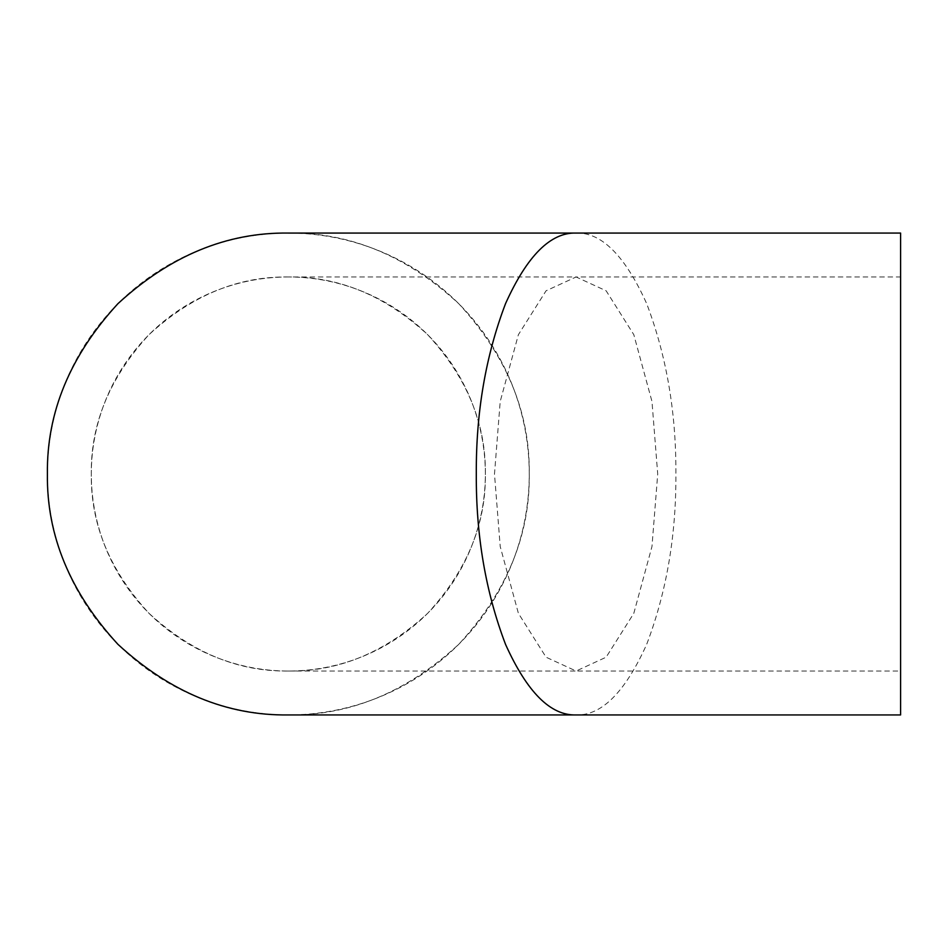 <?xml version="1.0" encoding="UTF-8"?>
<svg xmlns="http://www.w3.org/2000/svg" width="948" height="948" viewBox="0 0 948 948"><rect width="100%" height="100%" fill="white"/><g stroke="black" fill="none" stroke-linecap="round" stroke-linejoin="round"><path stroke-width="0.71" stroke-dasharray="4.74 3.56" d="M288.334 714.934C349.824 715.752 406.609 692.23 458.69 644.367C506.564 592.275 530.086 535.49 529.257 474C530.086 412.51 506.564 355.725 458.69 303.633C406.609 255.77 349.824 232.248 288.334 233.066A240.934 240.934 0 0 0 47.4 474A240.934 240.934 0 0 0 288.334 714.934A240.934 240.934 0 0 0 529.257 474A240.934 240.934 0 0 0 288.334 233.066M288.334 276.97C238.043 276.295 191.603 295.527 149.014 334.68C109.861 377.28 90.629 423.72 91.304 474C90.629 524.28 109.861 570.72 149.014 613.32C191.603 652.473 238.043 671.705 288.334 671.03C338.614 671.705 385.054 652.473 427.655 613.32C466.795 570.72 486.028 524.28 485.352 474C486.028 423.72 466.795 377.28 427.655 334.68C385.054 295.527 338.614 276.295 288.334 276.97A197.03 197.03 0 0 0 91.304 474A197.03 197.03 0 0 0 288.334 671.03A197.03 197.03 0 0 0 485.352 474A197.03 197.03 0 0 0 288.334 276.97L576.1 276.97L606.139 290.799L633.809 334.68L651.975 401.478L657.711 474L651.975 546.522L633.809 613.32L606.139 657.201L576.1 671.03L900.6 671.03L900.6 276.97L900.6 671.03M576.1 233.066C601.565 232.248 625.087 255.77 646.666 303.633C666.491 355.725 676.232 412.51 675.888 474C676.232 535.49 666.491 592.275 646.666 644.367C625.087 692.23 601.565 715.752 576.1 714.934M288.334 671.03L576.1 671.03L546.06 657.201L518.39 613.32L500.212 546.522L494.489 474L500.212 401.478L518.39 334.68L546.06 290.799L576.1 276.97L900.6 276.97M900.6 714.934L900.6 233.066"/><path stroke-width="1.42" d="M576.1 233.066L288.334 233.066C226.845 232.248 170.048 255.77 117.967 303.633C70.093 355.725 46.57 412.51 47.4 474C46.57 535.49 70.093 592.275 117.967 644.367C170.048 692.23 226.845 715.752 288.334 714.934L576.1 714.934C550.622 715.752 527.1 692.23 505.533 644.367C485.696 592.275 475.955 535.49 476.299 474C475.955 412.51 485.696 355.725 505.533 303.633C527.1 255.77 550.622 232.248 576.1 233.066L900.6 233.066L900.6 714.934L576.1 714.934"/></g></svg>
